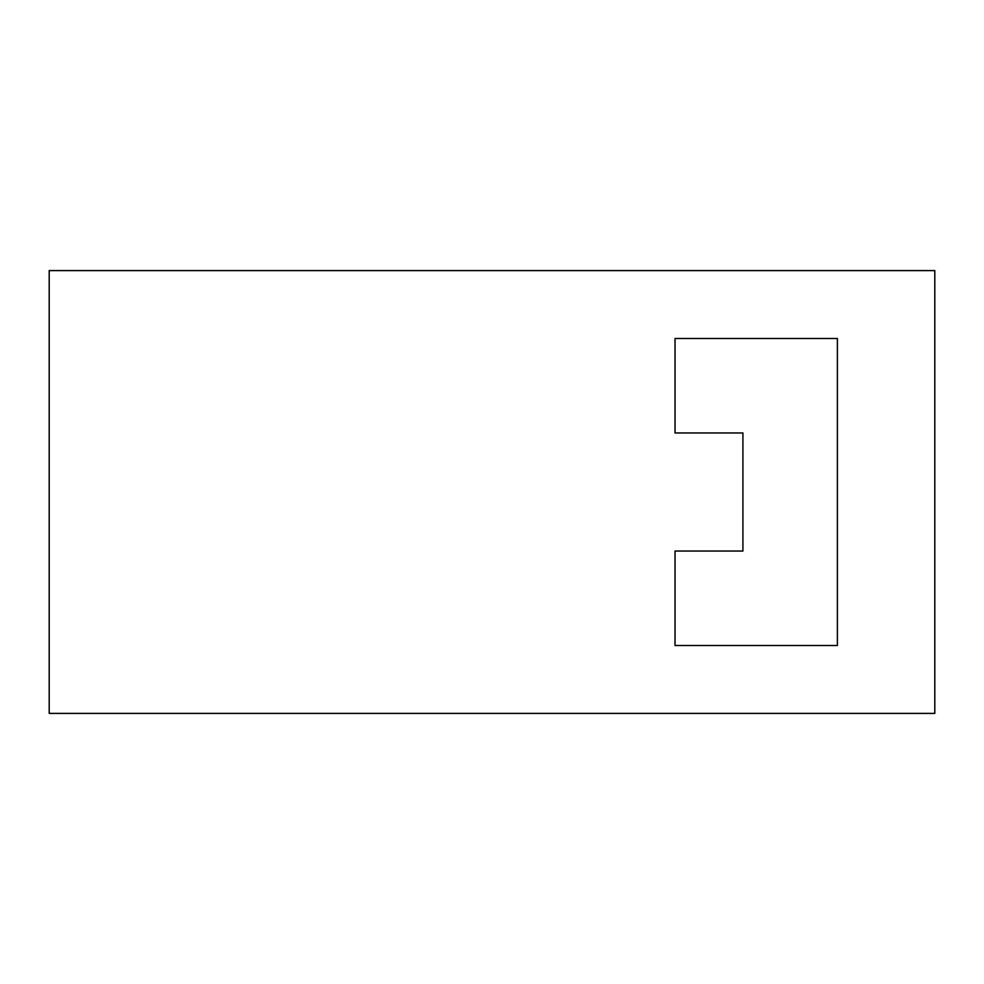 <?xml version="1.0" encoding="UTF-8"?>
<svg xmlns="http://www.w3.org/2000/svg" width="984" height="984" viewBox="0 0 984 984"><rect width="100%" height="100%" fill="white"/><g stroke="black" fill="none" stroke-linecap="round" stroke-linejoin="round"><path stroke-width="1.48" d="M742.92 551.04L742.92 432.96L675.024 432.96L675.024 338.496L837.384 338.496L837.384 645.504L675.024 645.504L675.024 551.04L742.92 551.04L675.024 551.04L675.024 645.504L837.384 645.504L837.384 338.496L675.024 338.496L675.024 432.96L742.92 432.96L742.92 551.04M934.8 713.4L49.2 713.4L49.2 270.6L934.8 270.6L934.8 713.4L934.8 270.6L49.2 270.6L49.2 713.4L934.8 713.4"/></g></svg>
